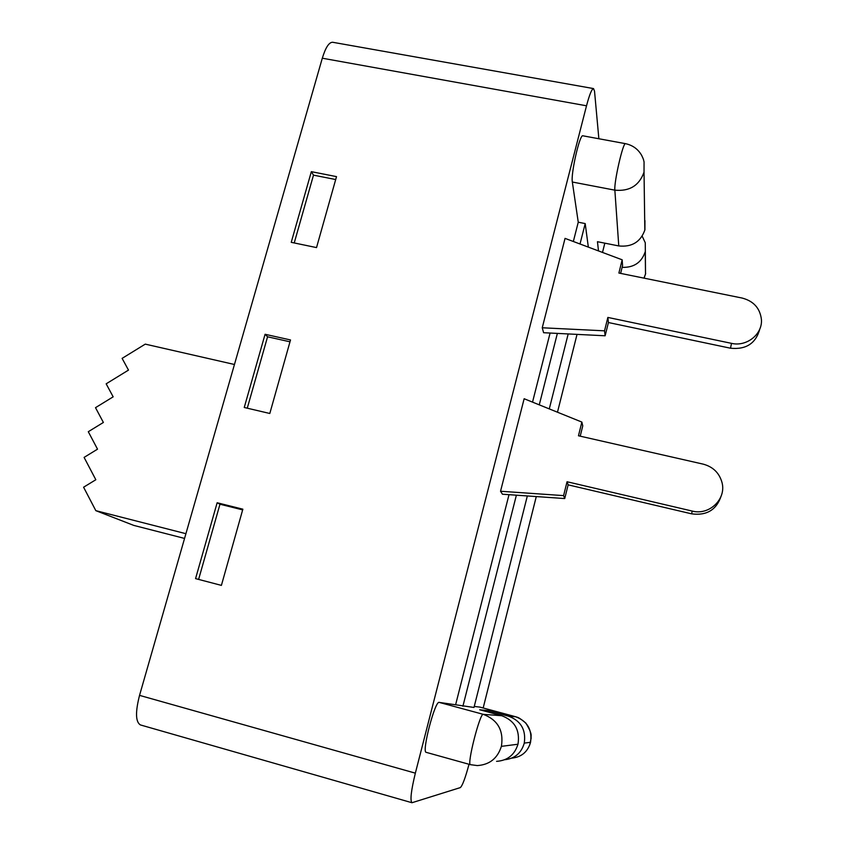 <?xml version="1.0" encoding="UTF-8"?>
<svg xmlns="http://www.w3.org/2000/svg" width="845" height="845" viewBox="0 0 845 845"><rect width="100%" height="100%" fill="white"/><g stroke="black" fill="none" stroke-linecap="round" stroke-linejoin="round"><path stroke-width="1.27" d="M645.242 251.599L645.517 274.044L645.274 242.779L642.189 236.177M644.83 230.072L644.027 172.031L644.83 230.072C640.542 241.976 631.849 247.268 618.772 245.937L614.854 190.157C613.893 182.235 623.145 141.812 625.511 143.671L582.881 135.802C579.797 133.827 570.65 173.996 572.34 182.024L578.255 222.203L573.343 241.501M479.918 707.107L474.246 706.441M529.709 745.068L531.156 738.044C530.597 735.678 533.111 735.013 525.865 723.109C518.08 716.718 518.207 717.69 515.714 716.761L479.833 707.085L515.746 716.771M439.178 702.396C435.017 700.389 421.444 752.451 426.197 752.346L470.454 764.672C466.63 765.042 480.002 712.557 483.255 714.331L439.178 702.396L473.992 707.455L527.333 495.952M550.084 333.046L532.53 402.125M509.007 494.674L455.73 704.307M593.528 88.577C591.817 88.841 589.483 94.577 586.514 105.794L322.304 58.21C325.589 47.489 329.043 42.176 332.676 42.271L593.528 88.577L594.531 91.228L598.862 138.749M322.304 58.21L139.541 695.372L415.349 773.154L586.514 105.794M415.349 773.154C411.092 790.698 409.973 800.553 411.969 802.729L460.314 787.603C462.426 785.755 465.331 777.981 469.017 764.271M577.029 334.377L557.478 412.212M536.279 496.575L483.171 707.983M517.964 744.234L501.37 746.357L517.964 744.234C514.626 754.891 507.496 760.595 496.575 761.345M184.559 538.423L133.753 525.4L95.823 510.655L185.911 533.691M234.445 364.491L145.277 344.126L122.113 358.375L128.493 370.099L106.164 383.82L113.156 396.833L95.506 407.67L103.386 422.458L88.292 431.71L97.524 449.17L84.099 457.398L95.823 479.738L83.592 487.216L95.823 510.655M411.969 802.729L140.428 724.936C135.559 722 135.263 712.145 139.541 695.372M316.526 247.596L336.511 176.626L311.34 171.662L291.24 242.325L316.526 247.596M269.808 413.48L290.511 339.954L265.077 334.282L244.247 407.48L269.808 413.48M195.565 578.614L221.401 585.384L242.853 509.186L217.144 502.754L195.565 578.614M524.27 743.093L530.544 742.301L524.27 743.093C526.16 729.858 520.964 720.901 508.679 716.233L487.639 710.55L479.717 709.768L501.729 715.715C514.605 720.605 520.045 729.995 518.048 743.875M487.322 711.817L487.639 710.55M504.708 759.729C514.689 758.652 521.185 753.222 524.185 743.442M618.772 245.937L597.457 241.702L598.503 250.923M588.342 247.12L585.194 223.576L578.255 222.203M604.819 243.17L602.506 252.423M622.11 267.358C633.824 267.707 641.513 262.552 645.168 251.905M644.936 220.556L644.915 229.745M242.663 509.884L219.975 504.222L198.607 579.416M219.975 504.222L217.144 502.754M289.993 341.803L267.559 336.796L247.268 408.188M267.559 336.796L265.077 334.282M335.697 179.541L313.495 175.147L294.229 242.948M313.495 175.147L311.34 171.662M568.189 333.944L549.282 408.895M585.194 223.576L580.019 243.994M557.362 333.405L539.268 404.85M516.38 495.191L462.902 706.251M731.506 343.355C746.684 347.01 762.76 334.124 761.408 319.378C760.004 308.182 753.582 301.074 742.121 298.053L618.889 273.041L622.173 259.806L565.052 238.385L542.247 327.775L604.534 330.828L607.861 317.435L731.506 343.355L730.502 348.214C746.167 349.788 755.948 343.345 759.845 328.895M542.247 327.775L543.61 332.719L605.136 335.782L608.421 322.536L607.861 317.435M608.421 322.536L730.502 348.214M605.136 335.782L604.534 330.828M620.621 273.389L622.554 265.583L622.173 259.806M692.171 511.056C709.177 515.693 726.542 499.12 722.021 482.569C719.327 472.946 713.043 466.799 703.177 464.137L578.466 435.777L581.867 422.077L524.143 398.734L500.536 491.251L563.604 495.614L567.048 481.745L692.171 511.056L691.654 513.844C706.631 515.841 716.476 509.905 721.165 496.026M500.536 491.251L502.458 494.219L564.735 498.55L568.136 484.85L567.048 481.745M568.136 484.85L691.654 513.844M564.735 498.55L563.604 495.614M580.209 436.178L582.754 425.912L581.867 422.077M508.679 716.233L515.682 716.761C527.386 721.197 532.339 729.71 530.544 742.301M501.465 745.955C503.736 730.365 497.663 719.824 483.255 714.331L501.729 715.715M643.943 172.391C639.147 185.615 629.451 191.54 614.854 190.157L572.34 182.024M511.732 758.134C521.333 757.183 527.586 752.018 530.47 742.628M625.511 143.671C632.694 145.224 638.081 149.132 641.672 155.385C644.217 160.708 643.298 159.462 644.059 161.86L644.027 172.031M470.454 764.672L477.34 765.581C489.593 764.736 497.599 758.335 501.37 746.357M645.517 274.044L643.974 278.132M644.122 278.163L645.675 273.358"/></g></svg>

